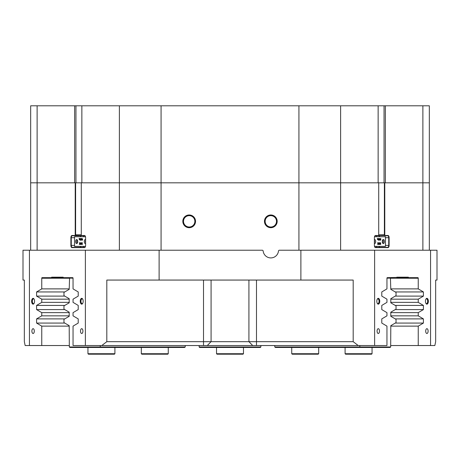 <?xml version="1.0" encoding="UTF-8"?>
<svg xmlns="http://www.w3.org/2000/svg" width="460" height="460" viewBox="0 0 460 460"><rect width="100%" height="100%" fill="white"/><g stroke="black" fill="none" stroke-linecap="round" stroke-linejoin="round"><path stroke-width="0.69" d="M69.322 346.978L185.23 346.978L184.569 347.461L69.983 347.461L69.322 346.978L69.201 325.668L63.957 322.598L63.957 319.372L69.201 316.296L69.201 312.19L63.957 309.114L63.957 305.894L69.201 302.818L69.201 298.712L63.957 295.636L63.957 292.416L69.201 289.34L69.563 278.139L73.042 278.139M100.182 345.535L100.355 347.461M185.23 346.978L185.23 345.535M260.86 345.535L260.86 346.978L260.377 347.461L199.623 347.461L199.14 346.978L199.14 345.535M199.14 346.978L260.86 346.978M386.958 278.139L390.436 278.139L390.799 289.34L396.043 292.416L396.043 295.636L390.799 298.712L390.799 302.818L396.043 305.894L396.043 309.114L390.799 312.19L390.799 316.296L396.043 319.372L396.043 322.598L390.799 325.668L390.678 346.978L390.017 347.461L275.431 347.461L274.769 346.978L359.818 346.978L359.818 345.535M359.645 347.461L359.818 346.978L390.678 346.978M274.769 345.535L274.769 346.978M83.168 301.248A2.915 1.455 -90 0 0 82.553 298.868A2.915 1.455 -90 0 0 81.046 298.661A2.915 1.455 -90 0 0 80.258 301.248A2.915 1.455 -90 0 0 81.046 303.836A2.915 1.455 -90 0 0 82.553 303.623A2.915 1.455 -90 0 0 83.168 301.248M82.702 299.103A2.409 1.202 -90 0 0 82.15 298.839A2.409 1.202 -90 0 0 80.948 301.248A2.409 1.202 -90 0 0 82.15 303.652A2.409 1.202 -90 0 0 82.702 303.387M34.552 301.248A2.915 1.455 -90 0 0 33.931 298.868A2.915 1.455 -90 0 0 32.424 298.661A2.915 1.455 -90 0 0 31.636 301.248A2.915 1.455 -90 0 0 32.424 303.836A2.915 1.455 -90 0 0 33.931 303.623A2.915 1.455 -90 0 0 34.552 301.248M34.08 299.103A2.409 1.202 -90 0 0 33.528 298.839A2.409 1.202 -90 0 0 32.326 301.248A2.409 1.202 -90 0 0 33.528 303.652A2.409 1.202 -90 0 0 34.08 303.387M428.363 301.248A2.915 1.455 90 0 0 427.576 298.661A2.915 1.455 90 0 0 426.069 298.868A2.915 1.455 90 0 0 425.448 301.248A2.915 1.455 90 0 0 426.069 303.623A2.915 1.455 90 0 0 427.576 303.836A2.915 1.455 90 0 0 428.363 301.248M425.92 303.387A2.409 1.202 90 0 0 426.472 303.652A2.409 1.202 90 0 0 427.673 301.248A2.409 1.202 90 0 0 426.472 298.839A2.409 1.202 90 0 0 425.92 299.103M379.741 301.248A2.915 1.455 90 0 0 378.954 298.661A2.915 1.455 90 0 0 377.447 298.868A2.915 1.455 90 0 0 376.832 301.248A2.915 1.455 90 0 0 377.447 303.623A2.915 1.455 90 0 0 378.954 303.836A2.915 1.455 90 0 0 379.741 301.248M377.298 303.387A2.409 1.202 90 0 0 377.85 303.652A2.409 1.202 90 0 0 379.051 301.248A2.409 1.202 90 0 0 377.85 298.839A2.409 1.202 90 0 0 377.298 299.103M379.488 331.091A2.409 1.202 90 0 0 378.287 328.687A2.409 1.202 90 0 0 377.085 331.091A2.409 1.202 90 0 0 378.287 333.5A2.409 1.202 90 0 0 379.488 331.091M428.11 331.091A2.409 1.202 90 0 0 426.909 328.687A2.409 1.202 90 0 0 425.701 331.091A2.409 1.202 90 0 0 426.909 333.5A2.409 1.202 90 0 0 428.11 331.091M82.915 331.091A2.409 1.202 -90 0 0 81.713 328.687A2.409 1.202 -90 0 0 80.511 331.091A2.409 1.202 -90 0 0 81.713 333.5A2.409 1.202 -90 0 0 82.915 331.091M34.299 331.091A2.409 1.202 -90 0 0 33.091 328.687A2.409 1.202 -90 0 0 31.889 331.091A2.409 1.202 -90 0 0 33.091 333.5A2.409 1.202 -90 0 0 34.299 331.091M374.773 247.083A1.926 0.96 90 0 0 375.245 247.33L387.757 247.33A1.926 0.96 90 0 0 388.723 245.404L388.723 237.705A1.926 0.96 90 0 0 387.757 235.779L384.87 235.779A0.96 0.483 -90 0 1 384.387 234.813L384.387 182.821L429.335 182.821L429.335 250.217M30.665 250.217L30.665 182.821L75.612 182.821L75.612 234.813A0.96 0.483 90 0 1 75.129 235.779L72.243 235.779A1.926 0.96 -90 0 0 71.277 237.705L71.277 245.404A1.926 0.96 -90 0 0 72.243 247.33L84.755 247.33A1.926 0.96 -90 0 0 85.226 247.083M277.179 221.335A6.359 6.359 0 0 0 270.825 214.975A6.359 6.359 0 0 0 264.465 221.335A6.359 6.359 0 0 0 270.825 227.694A6.359 6.359 0 0 0 277.179 221.335M276.5 221.335A5.681 5.681 0 0 0 270.825 215.654A5.681 5.681 0 0 0 265.144 221.335A5.681 5.681 0 0 0 270.825 227.016A5.681 5.681 0 0 0 276.5 221.335M195.534 221.335A6.359 6.359 0 0 0 189.175 214.975A6.359 6.359 0 0 0 182.821 221.335A6.359 6.359 0 0 0 189.175 227.694A6.359 6.359 0 0 0 195.534 221.335M194.856 221.335A5.681 5.681 0 0 0 189.175 215.654A5.681 5.681 0 0 0 183.5 221.335A5.681 5.681 0 0 0 189.175 227.016A5.681 5.681 0 0 0 194.856 221.335M23 280.065L24.34 280.065L23 280.065L23 250.217L29.434 250.217L29.434 345.535L25.156 345.535L24.34 341.682L24.34 280.065M101.775 345.535L106.812 341.682L353.188 341.682L358.225 345.535L85.376 345.535L85.376 250.217L29.434 250.217M85.376 250.217L159.114 250.217L159.114 280.065L106.812 280.065L106.812 341.682M430.566 250.217L437 250.217L437 280.065L435.66 280.065L435.66 341.682L434.844 345.535L430.566 345.535L430.566 250.217L279.433 250.217A0.96 0.96 0 0 0 278.478 251.074A7.705 7.705 0 0 1 263.166 251.074A0.96 0.96 0 0 0 262.211 250.217L159.114 250.217M119.381 250.217L119.381 182.821L161.075 182.821L75.612 182.821M384.048 182.821L384.048 105.8L378.143 105.8L378.143 182.821L161.075 182.821L384.387 182.821M390.799 312.645L418.243 312.645L418.243 315.842L390.799 315.842M390.799 288.886L418.243 288.886L418.243 278.237L390.482 278.237M390.799 299.167L418.243 299.167L418.243 302.364L390.799 302.364M418.243 299.167L423.413 296.108L423.413 291.945L418.243 288.886M418.243 312.645L423.413 309.586L423.413 305.423L418.243 302.364M390.799 326.128L418.243 326.128L423.413 323.07L423.413 318.901L418.243 315.842M418.243 326.128L418.243 345.535L430.566 345.535M374.624 250.217L374.624 345.535L358.225 345.535M396.819 277.179L408.371 277.179L387.239 277.656A0.575 0.287 -90 0 0 386.952 278.237L386.952 288.886L381.783 291.945L381.783 296.108L386.952 299.167L386.952 302.364L381.783 305.423L381.783 309.586L386.952 312.645L386.952 315.842L381.783 318.901L381.783 323.07L386.952 326.128L386.952 345.535L374.624 345.535M408.371 277.179L408.371 277.656L417.956 277.656A0.575 0.287 -90 0 1 418.243 278.237M85.376 345.535L73.048 345.535L73.048 326.128L78.217 323.07L78.217 318.901L73.048 315.842L73.048 312.645L78.217 309.586L78.217 305.423L73.048 302.364L73.048 299.167L78.217 296.108L78.217 291.945L73.048 288.886L73.048 278.237A0.575 0.287 90 0 0 72.76 277.656L63.181 277.656L63.181 277.179L51.629 277.179L51.629 277.656L63.181 277.656M64.762 323.07L36.587 323.07L41.757 326.128L41.757 345.535L29.434 345.535M36.587 323.07L36.587 318.901L41.757 315.842L41.757 312.645L36.587 309.586L36.587 305.423L41.757 302.364L41.757 299.167L36.587 296.108L36.587 291.945L41.757 288.886L41.757 278.237A0.575 0.287 90 0 1 42.044 277.656L51.629 277.656M69.201 302.364L41.757 302.364M69.201 299.167L41.757 299.167M69.201 288.886L41.757 288.886M69.201 315.842L41.757 315.842M69.201 312.645L41.757 312.645M69.201 326.128L41.757 326.128M41.757 345.535L69.322 345.535M390.678 345.535L418.243 345.535M384.784 182.821L384.784 234.813A0.673 0.339 90 0 0 385.123 235.486L388.01 235.486A2.214 1.11 -90 0 1 389.12 237.705L389.12 245.404A2.214 1.11 -90 0 1 388.01 247.618L375.492 247.618A2.214 1.11 -90 0 1 374.854 247.215A2.214 1.11 -90 0 1 374.388 245.404L374.388 237.705A2.214 1.11 -90 0 1 374.854 235.894A2.214 1.11 -90 0 1 375.492 235.486L378.384 235.486A0.673 0.339 90 0 0 378.574 235.365A0.673 0.339 90 0 0 378.718 234.813L378.718 182.821M81.282 182.821L81.282 234.813A0.673 0.339 -90 0 0 81.426 235.365A0.673 0.339 -90 0 0 81.615 235.486L84.508 235.486A2.214 1.11 90 0 1 85.146 235.894A2.214 1.11 90 0 1 85.612 237.705L85.612 245.404A2.214 1.11 90 0 1 85.146 247.215A2.214 1.11 90 0 1 84.508 247.618L71.99 247.618A2.214 1.11 90 0 1 70.88 245.404L70.88 237.705A2.214 1.11 90 0 1 71.99 235.486L74.876 235.486A0.673 0.339 -90 0 0 75.216 234.813L75.216 182.821M353.188 341.682L353.188 280.065L159.114 280.065M300.886 250.217L300.886 280.065M396.819 277.656L408.371 277.656M51.629 277.179L63.181 277.179M395.238 291.945L423.413 291.945M395.238 296.108L423.413 296.108M395.238 305.423L423.413 305.423M395.238 309.586L423.413 309.586M395.238 318.901L423.413 318.901M395.238 323.07L423.413 323.07M64.762 318.901L36.587 318.901M64.762 305.423L36.587 305.423M64.762 309.586L36.587 309.586M64.762 291.945L36.587 291.945M64.762 296.108L36.587 296.108M85.226 236.026A1.926 0.96 -90 0 0 84.755 235.779L74.876 235.486M80.327 236.739A1.926 0.96 -90 0 1 81.161 235.779L75.129 235.779M80.327 246.37A1.926 0.96 -90 0 0 81.161 247.33M378.839 247.33A1.926 0.96 90 0 0 379.672 246.37M379.672 236.739A1.926 0.96 90 0 0 378.839 235.779M385.123 235.486L375.245 235.779A1.926 0.96 90 0 0 374.773 236.026M81.615 235.486L81.868 235.779A0.96 0.483 90 0 1 81.593 235.6A0.96 0.483 90 0 1 81.506 235.451M378.494 235.451A0.96 0.483 -90 0 1 378.407 235.6A0.96 0.483 -90 0 1 378.131 235.779L378.384 235.486M383.335 243.622A2.07 1.035 90 0 0 384.37 241.552A2.07 1.035 90 0 0 383.335 239.482A2.07 1.035 90 0 0 382.3 241.552A2.07 1.035 90 0 0 383.335 243.622M382.789 243.317A2.07 1.035 90 0 0 382.789 239.792M374.388 243.495A2.024 1.012 90 0 0 374.67 243.576A2.024 1.012 90 0 0 375.676 241.552A2.024 1.012 90 0 0 374.67 239.533A2.024 1.012 90 0 0 374.388 239.614M374.388 242.782A2.024 1.012 90 0 0 374.388 240.327M374.497 236.739L385.457 236.739L385.457 246.37L374.497 246.37M378.229 238.573L378.103 239.459L378.494 238.527L378.494 239.533L377.735 239.441M378.31 239.671L377.413 239.476L377.315 238.527L377.832 238.527L377.838 239.533L377.821 238.573M379.212 240.172L378.689 238.93L378.517 240.172L378.632 238.498L379.207 239.809L379.373 238.527L379.425 240.172L378.959 240.172L378.689 239.528M378.298 240.126L378.384 239.631M378.954 239.211L378.867 238.573M379.529 240.034L379.96 239.855L379.339 240.068L379.327 238.705L379.713 238.625M379.488 240.195L379.299 239.867M380.638 240.195L380.385 239.361L380.644 238.504L380.834 238.78L380.748 240.12L380.391 240.195L380.236 238.671M379.834 243.127L379.902 242.834M380.259 243.127L380.173 242.828M380.167 242.788L379.834 244.174L380.167 242.788L380.512 244.174L380.679 242.788L380.679 244.433L380.196 244.433L380.017 243.673M380.449 244.433L380.138 243.15L379.834 244.433L379.356 244.433L379.707 244.323L379.529 242.886L379.126 244.455L378.706 242.788L379.023 243.334L379.086 242.788L379.529 242.88M379.126 244.455L378.459 242.828M378.051 244.386L377.585 244.433L377.942 243.679L377.568 242.788L378.166 242.788L378.264 243.495L378.143 242.828M378.436 243.052L378.683 242.788L378.298 243.587L378.678 244.433L378.298 244.433L378.223 243.771L378.091 244.116M379.603 242.788L379.948 242.788M379.707 244.323L379.718 243.081M379.023 243.334L379.339 242.788M379.333 243.403L379.034 243.403L379.178 244.064L379.333 243.403M377.832 244.433L377.775 244.111M378.028 244.111L377.942 243.679M378.189 243.679L377.568 242.828M380.782 239.309L380.523 238.826L380.581 240.085L380.495 238.751M380.46 240.051L380.535 239.309M379.799 238.625L379.638 239.763L379.937 239.832M379.546 239.867L379.327 238.705M377.792 239.671L377.315 238.573M85.612 239.562A2.07 1.035 -90 0 0 85.33 239.482A2.07 1.035 -90 0 0 84.295 241.552A2.07 1.035 -90 0 0 85.33 243.622A2.07 1.035 -90 0 0 85.612 243.547M76.665 243.576A2.024 1.012 -90 0 0 77.677 241.552A2.024 1.012 -90 0 0 76.665 239.533A2.024 1.012 -90 0 0 75.659 241.552A2.024 1.012 -90 0 0 76.665 243.576M85.502 246.37L74.543 246.37L74.543 236.739L85.502 236.739M79.729 239.441L79.293 239.671L79.068 238.527L80.132 238.527M80.132 239.631L79.81 239.574M80.437 239.528L80.523 240.126M80.155 238.498L80.701 239.809L80.874 238.527L80.92 240.172L80.189 238.93L80.207 240.074L80.552 240.172L80.017 240.172L80.132 238.498L80.701 239.211M81.098 238.573L80.92 240.126M81.328 238.504L81.138 239.763L81.707 239.855L81.236 240.195L81.081 238.705L81.719 238.625M81.506 238.619L81.564 239.349M81.328 239.349L81.529 240.034M82.145 238.504L82.65 239.338L82.495 240.12L81.972 240.005L82.145 238.504L82.139 240.195M81.938 242.834L82.007 243.127M81.334 244.433L81.104 242.788L81.449 242.788L81.334 244.174L81.667 242.788L82.432 242.788L82.081 242.897L82.432 244.433L81.943 244.433L81.638 243.15L81.334 244.433L81.765 243.673M81.667 242.828L81.581 243.127M80.534 242.788L80.77 243.334L81.092 242.788L80.626 244.455L80.207 242.788L80.851 243.334M81.276 242.88L80.649 244.455M79.913 242.828L79.896 243.15M80.379 242.857L80.046 243.587L80.425 244.433L79.798 244.433L79.724 243.771L79.879 244.386M85.612 240.246A2.07 1.035 -90 0 0 85.612 242.863M77.211 239.844A2.024 1.012 -90 0 0 77.211 243.259M81.449 242.788L82.007 244.174L81.897 242.788M82.081 242.897L82.076 244.3L82.432 244.386M80.834 243.403L80.534 243.403L80.672 244.064L80.81 243.512M79.58 244.145L79.333 244.433L79.689 243.679L79.315 242.788L80.207 242.788M80.184 242.788L79.793 243.587L80.425 244.386M79.666 242.788L79.764 243.495L79.89 242.788M82.282 239.309L82.024 238.826L82.139 240.126L82.282 239.309M82.277 238.826L82.277 239.89M81.46 239.855L81.236 240.195M79.994 238.527L80.132 239.533M79.66 238.527L79.672 239.533L79.729 238.527M79.333 238.527L79.338 239.533L79.396 238.527M79.741 239.574L79.293 239.671M168.268 353.717L167.791 354.2L141.795 354.2L141.312 353.717L168.268 353.717L168.268 347.461M114.908 353.717L114.425 354.2L88.429 354.2L87.946 353.717L114.908 353.717L114.908 347.461M243.478 353.717L242.995 354.2L217.005 354.2L216.522 353.717L243.478 353.717L243.478 347.461M372.054 353.717L371.571 354.2L345.575 354.2L345.092 353.717L372.054 353.717L372.054 347.461M318.688 353.717L318.205 354.2L292.209 354.2L291.732 353.717L318.688 353.717L318.688 347.461M422.884 250.217L422.884 105.8L429.335 105.8L429.335 182.821L385.365 182.821L385.365 105.8L384.048 105.8M81.857 105.8L119.381 105.8L119.381 182.821L81.857 182.821L81.857 105.8L75.952 105.8L75.952 182.821M37.116 105.8L74.635 105.8L74.635 182.821L30.665 182.821L30.665 105.8L37.116 105.8L37.116 250.217M74.635 105.8L75.952 105.8M119.381 105.8L161.075 105.8L161.075 250.217M298.925 250.217L298.925 105.8L161.075 105.8M298.925 105.8L340.618 105.8L340.618 250.217M378.143 105.8L340.618 105.8M422.884 105.8L385.365 105.8M69.517 278.237L41.757 278.237M256.484 280.065L256.484 345.535M252.701 345.535L248.917 341.682L248.917 280.065M211.083 280.065L211.083 341.682L207.299 345.535M203.515 345.535L203.515 280.065M74.543 245.404L70.88 245.404M74.543 237.705L70.88 237.705M385.457 245.404L389.12 245.404M385.457 237.705L389.12 237.705M378.718 234.813L384.784 234.813M75.216 234.813L81.282 234.813M375.245 235.779L375.492 235.486M375.245 247.33L375.492 247.618M387.757 247.33L388.01 247.618M387.757 235.779L388.01 235.486M72.243 235.779L71.99 235.486M72.243 247.33L71.99 247.618M84.755 247.33L84.508 247.618M84.755 235.779L84.508 235.486M83.57 247.33L83.57 246.37M83.57 236.739L83.57 235.779M376.429 247.33L376.429 246.37M376.429 236.739L376.429 235.779M385.457 236.739L385.457 246.37M74.543 246.37L74.543 236.739M141.312 353.717L141.312 347.461M87.946 353.717L87.946 347.461M216.522 353.717L216.522 347.461M345.092 347.461L345.092 353.717M291.732 353.717L291.732 347.461"/></g></svg>
